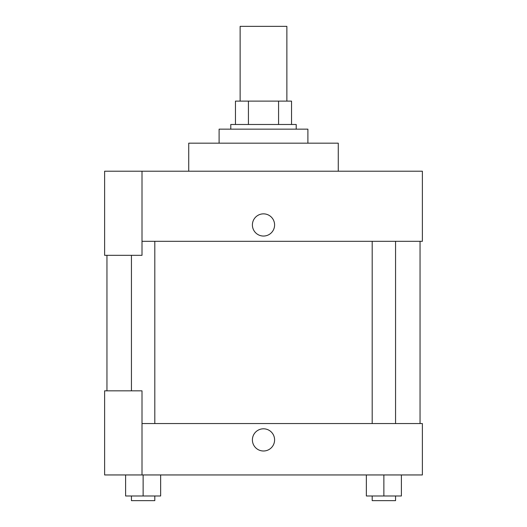 <?xml version="1.0" encoding="UTF-8"?>
<svg xmlns="http://www.w3.org/2000/svg" width="527" height="527" viewBox="0 0 527 527"><rect width="100%" height="100%" fill="white"/><g stroke="black" fill="none" stroke-linecap="round" stroke-linejoin="round"><path stroke-width="0.79" d="M286.866 101.118L286.866 26.35L240.134 26.35L240.134 101.118M248.428 124.484L248.428 101.118L235.464 101.118L235.464 124.484L235.464 101.118M248.428 101.118L291.536 101.118L291.536 124.484M278.572 124.484L278.572 101.118M230.786 129.155L230.786 124.484L296.214 124.484L296.214 129.155M307.893 143.173L307.893 129.155L219.107 129.155L219.107 143.173M338.268 171.209L338.268 143.173L188.732 143.173L188.732 171.209M142.007 171.209L104.623 171.209L104.623 255.325L142.007 255.325L142.007 171.209L422.377 171.209L422.377 241.307L142.007 241.307M252.4 224.95A11.1 11.1 0 0 1 269.047 215.339A11.1 11.1 0 0 1 269.047 234.561A11.1 11.1 0 0 1 252.4 224.95M106.955 390.836L106.955 255.325M372.194 241.307L372.194 423.55M131.44 390.836L131.44 255.325M142.007 423.55L422.377 423.55L422.377 474.952L104.623 474.952L104.623 390.836L142.007 390.836L142.007 474.952M252.4 439.9A11.1 11.1 0 0 1 269.047 430.289A11.1 11.1 0 0 1 269.047 449.511A11.1 11.1 0 0 1 252.4 439.9M366.351 474.952L366.351 495.979L401.396 495.979L401.396 474.952L401.396 495.979M383.873 495.979L383.873 474.952M395.56 495.979L395.56 500.65L372.194 500.65L372.194 495.979M125.604 474.952L125.604 495.979L160.649 495.979L160.649 474.952L160.649 495.979M143.127 495.979L143.127 474.952M154.806 495.979L154.806 500.65L131.44 500.65L131.44 495.979M420.045 423.55L420.045 241.307M395.56 241.307L395.56 423.55M154.806 423.55L154.806 241.307"/></g></svg>
